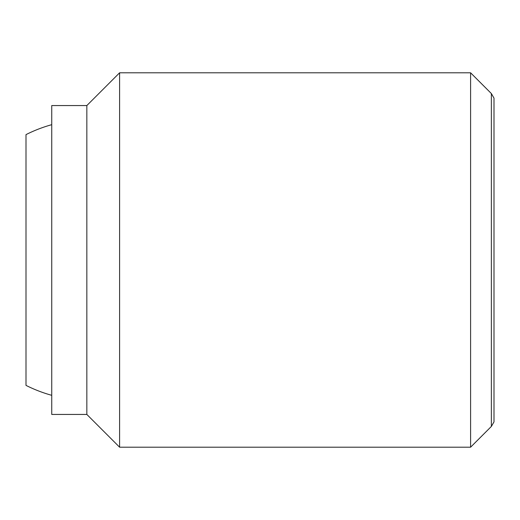 <?xml version="1.0" encoding="UTF-8"?>
<svg xmlns="http://www.w3.org/2000/svg" width="520" height="520" viewBox="0 0 520 520"><rect width="100%" height="100%" fill="white"/><g stroke="black" fill="none" stroke-linecap="round" stroke-linejoin="round"><path stroke-width="0.78" d="M51.74 395.317A140.4 140.4 0 0 1 26 385.379L26 134.622A140.4 140.4 0 0 1 51.74 124.683M470.6 72.8L470.6 447.2L119.6 447.2L119.6 72.8L470.6 72.8L491.361 93.561L491.361 426.439L494 421.87L494 98.13L491.361 93.561M86.84 105.56L86.84 414.44L51.74 414.44L51.74 105.56L86.84 105.56L119.6 72.8M86.84 414.44L119.6 447.2M491.361 426.439L470.6 447.2"/></g></svg>
